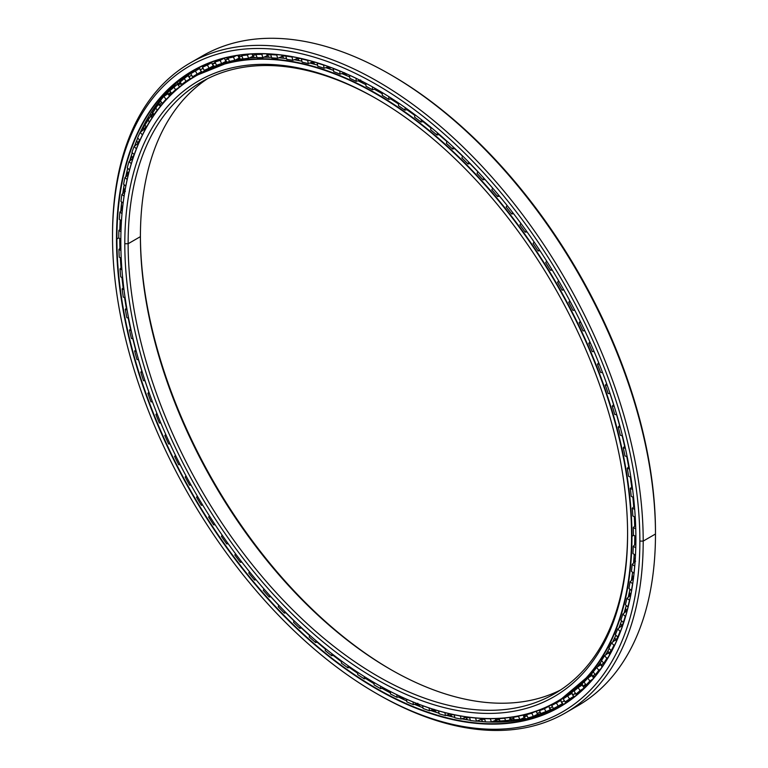 <?xml version="1.0" encoding="UTF-8"?>
<svg xmlns="http://www.w3.org/2000/svg" width="768" height="768" viewBox="0 0 768 768"><rect width="100%" height="100%" fill="white"/><g stroke="black" fill="none" stroke-linecap="round" stroke-linejoin="round"><path stroke-width="1.15" d="M379.248 91.997L374.362 89.232A361.43 208.666 -120 0 1 379.248 92.006L379.248 91.997A5.654 3.264 -60 0 1 379.248 92.006A361.43 208.666 60 0 1 382.262 93.763L379.248 91.997A361.43 208.666 60 0 1 379.248 92.006A361.44 208.675 -120 0 0 374.352 89.232A361.44 208.675 60 0 1 379.238 92.006L379.238 92.006A361.44 208.675 60 0 1 382.262 93.773M390.643 98.87A361.43 208.666 60 0 1 398.592 104.016A361.44 208.675 60 0 0 390.634 98.88L398.592 104.016M414.845 115.43L406.877 109.68A361.43 208.666 60 0 1 414.845 115.43A361.44 208.675 60 0 0 406.867 109.69M422.995 121.613A361.43 208.666 60 0 1 430.954 127.958A361.44 208.675 60 0 0 422.976 121.613L430.954 127.958M438.922 134.611A361.43 208.666 60 0 1 446.87 141.552A361.44 208.675 60 0 0 438.912 134.611L446.87 141.552M454.608 148.627A361.43 208.666 60 0 1 462.499 156.163L454.608 148.627M469.987 163.613A361.43 208.666 60 0 1 477.802 171.725A361.44 208.675 60 0 0 469.968 163.613L477.802 171.725M484.992 179.491A361.43 208.666 60 0 1 492.701 188.17L491.818 189.802L492.71 188.15L484.992 179.491M605.443 380.323A361.43 208.666 60 0 1 606.614 383.597A361.44 208.675 60 0 0 604.07 376.598M610.051 393.61A361.43 208.666 60 0 1 613.574 404.582A361.44 208.675 60 0 0 610.032 393.61L613.574 404.582M616.598 414.72A361.43 208.666 60 0 1 619.584 425.491L616.598 414.72A361.44 208.675 60 0 1 619.574 425.51M622.186 435.715A361.43 208.666 60 0 1 624.624 446.256A361.44 208.675 60 0 0 622.166 435.715L624.624 446.256M628.675 466.781L626.765 456.499A361.43 208.666 60 0 1 628.675 466.781A361.44 208.675 60 0 0 626.755 456.499M630.326 476.995A361.43 208.666 60 0 1 631.709 486.998A361.44 208.675 60 0 0 630.317 476.995L631.709 486.998M632.87 497.117A361.43 208.666 60 0 1 633.725 506.803L632.87 497.117M634.358 516.778A361.43 208.666 60 0 1 634.714 526.138A361.44 208.675 60 0 0 634.358 516.768L634.714 526.138M361.286 81.005A358.56 207.014 -120 0 0 359.779 80.294A358.56 207.014 60 0 1 361.286 81.005M345.264 73.92A358.56 207.014 -120 0 0 343.315 73.142A358.56 207.014 60 0 1 345.264 73.92M329.453 68.112A358.56 207.014 -120 0 0 326.909 67.296A358.56 207.014 60 0 1 329.453 68.112M313.939 63.6A358.56 207.014 -120 0 0 310.608 62.794A358.56 207.014 60 0 1 313.939 63.6M298.79 60.384A358.56 207.014 -120 0 0 294.422 59.683A358.56 207.014 60 0 1 298.79 60.384M212.486 66.336A361.44 208.675 60 0 1 213.494 65.837A361.43 208.666 -120 0 0 212.122 66.538A361.43 208.666 60 0 1 213.514 65.856A361.44 208.675 -120 0 0 212.486 66.336M390.97 669.667A355.526 205.267 60 0 1 140.41 235.68A355.526 205.267 -120 0 0 390.97 669.667M140.41 236.64A353.174 203.904 -120 0 0 390.134 669.187A353.174 203.904 -120 0 0 560.477 690.038A353.174 203.904 60 0 1 290.573 587.798A353.174 203.904 60 0 1 140.41 236.64L128.131 243.734A353.174 203.904 -120 0 0 282.288 599.146A353.174 203.904 -120 0 0 554.448 693.763A353.174 203.904 -120 0 0 627.59 533.05A353.174 203.904 60 0 1 377.443 676.032A353.174 203.904 60 0 1 128.131 243.734L124.8 243.734A355.526 205.267 -120 0 0 376.195 679.162A355.526 205.267 -120 0 0 627.59 534.01L627.59 534.01A355.526 205.267 60 0 1 376.195 679.162A355.526 205.267 60 0 1 124.8 243.734A355.526 205.267 60 0 1 376.195 98.582A355.526 205.267 60 0 1 627.59 534.01A355.526 205.267 -120 0 0 376.195 98.592A355.526 205.267 -120 0 0 124.8 243.734L128.131 243.734A353.174 203.904 60 0 1 377.03 99.072A353.174 203.904 -120 0 0 201.274 82.061A353.174 203.904 -120 0 0 128.131 243.734L140.41 236.64A353.174 203.904 60 0 1 207.523 78.701A353.174 203.904 -120 0 0 140.41 236.64L140.41 236.64M631.565 536.314L631.978 536.314A361.44 208.675 -120 0 0 376.406 93.638A361.44 208.675 -120 0 0 120.826 241.2A361.44 208.675 60 0 1 195.686 75.734A361.44 208.675 60 0 1 474.211 172.57A361.44 208.675 60 0 1 631.978 536.314L633.773 535.277L631.978 536.314A361.44 208.675 60 0 1 557.126 701.77A361.44 208.675 60 0 1 376.301 683.808A361.44 208.675 -120 0 0 376.397 683.866A361.44 208.675 -120 0 0 631.978 536.314L631.565 536.314A361.142 208.512 60 0 1 376.195 683.75A361.142 208.512 60 0 1 120.826 241.44A361.142 208.512 60 0 1 376.195 93.994A361.142 208.512 60 0 1 631.565 536.314A361.142 208.512 -120 0 0 376.195 93.994A361.142 208.512 -120 0 0 120.826 241.44A361.142 208.512 -120 0 0 376.195 683.75A361.142 208.512 -120 0 0 631.565 536.314M365.933 84.72A361.44 208.675 -120 0 0 358.07 80.794A361.44 208.675 60 0 1 365.933 84.72A361.43 208.666 -120 0 0 358.08 80.794L365.933 84.71M349.67 76.915A361.44 208.675 -120 0 0 341.866 73.603A361.44 208.675 60 0 1 349.67 76.915A361.43 208.666 -120 0 0 341.875 73.594L349.67 76.906M325.805 67.67L333.533 70.368A361.44 208.675 -120 0 0 325.795 67.67A361.44 208.675 60 0 1 333.533 70.368A361.43 208.666 -120 0 0 325.795 67.67M317.587 65.126A361.44 208.675 -120 0 0 309.917 63.043A361.44 208.675 60 0 1 317.587 65.126A361.43 208.666 -120 0 0 309.917 63.043L317.587 65.117M294.298 59.731L301.901 61.181A361.44 208.675 -120 0 0 294.288 59.741A361.44 208.675 60 0 1 301.901 61.19A361.43 208.666 -120 0 0 294.288 59.741M286.541 58.579A361.44 208.675 -120 0 0 278.957 57.773A361.44 208.675 60 0 1 286.541 58.579L278.966 57.773M271.565 57.302A361.44 208.675 -120 0 0 263.962 57.168A361.44 208.675 60 0 1 271.565 57.302L263.962 57.168M257.04 57.37A361.44 208.675 -120 0 0 249.312 57.965A361.44 208.675 60 0 1 257.04 57.37L249.312 57.965M243.014 58.771A361.44 208.675 -120 0 0 234.941 60.23A361.44 208.675 60 0 1 243.014 58.771L234.941 60.23M233.078 60.643A361.44 208.675 -120 0 0 198.518 74.102A361.44 208.675 60 0 1 233.078 60.643M618.883 628.032A361.43 208.666 -120 0 0 621.571 620.794A361.44 208.675 60 0 1 618.883 628.032A361.44 208.675 -120 0 0 621.571 620.794L618.893 628.022M624.096 613.066A361.43 208.666 -120 0 0 626.256 605.482A361.44 208.675 60 0 1 624.086 613.066A361.44 208.675 -120 0 0 626.246 605.472L624.096 613.066M628.282 597.216A361.43 208.666 -120 0 0 629.933 589.258A361.44 208.675 60 0 1 628.272 597.216A361.44 208.675 -120 0 0 629.933 589.258L628.282 597.206M631.44 580.531A361.43 208.666 -120 0 0 632.592 572.218A361.44 208.675 60 0 1 631.44 580.531A361.44 208.675 -120 0 0 632.592 572.208L631.44 580.522M633.571 563.078A361.43 208.666 -120 0 0 634.224 554.4A361.44 208.675 60 0 1 633.562 563.078A361.44 208.675 -120 0 0 634.224 554.4L633.571 563.078M634.666 544.925A361.43 208.666 -120 0 0 634.819 535.891A361.44 208.675 60 0 1 634.656 544.934A361.44 208.675 -120 0 0 634.81 535.891L634.666 544.925M454.598 148.637A361.44 208.675 60 0 1 462.499 156.173M484.982 179.501A361.44 208.675 60 0 1 492.691 188.179M499.555 196.214A361.44 208.675 60 0 1 500.765 197.664M632.861 497.107A361.44 208.675 60 0 1 633.725 506.813M615.907 635.155A361.44 208.675 60 0 1 612.672 642.048A361.44 208.675 -120 0 0 615.907 635.155M609.283 648.509A361.44 208.675 60 0 1 605.434 655.085A361.44 208.675 -120 0 0 609.283 648.509L605.443 655.085M601.738 660.787A361.44 208.675 60 0 1 597.149 667.133A361.44 208.675 -120 0 0 601.738 660.787L597.158 667.123M593.29 671.952A361.44 208.675 60 0 1 559.949 700.138A361.44 208.675 -120 0 0 593.29 671.952L559.949 700.138L557.126 701.77M569.021 694.877A361.44 208.675 -120 0 0 571.92 693.062A361.44 208.675 60 0 1 569.021 694.877L571.949 693.216A361.44 208.675 60 0 1 569.606 694.512M571.92 693.043A361.43 208.666 60 0 1 569.011 694.867A361.43 208.666 -120 0 0 571.92 693.043M202.205 72.038A361.44 208.675 -120 0 0 202.042 72.144L200.179 69.974L203.05 68.256M634.992 560.112A358.56 207.014 60 0 1 634.819 561.898M632.861 577.334A358.56 207.014 60 0 1 632.506 579.562M629.741 593.712A358.56 207.014 60 0 1 629.088 596.506M625.651 609.168A358.56 207.014 60 0 1 624.557 612.682M620.64 623.645A358.56 207.014 60 0 1 619.267 627.072M467.376 719.702A369.859 213.542 60 0 1 462.182 718.685A369.859 213.542 -120 0 0 467.376 719.702M451.286 716.112A369.859 213.542 60 0 1 447.178 714.989A369.859 213.542 -120 0 0 451.286 716.112M435.024 711.187A369.859 213.542 60 0 1 431.75 710.035A369.859 213.542 -120 0 0 435.024 711.187M418.637 704.957A369.859 213.542 60 0 1 416.016 703.853A369.859 213.542 -120 0 0 418.637 704.957M402.173 697.478A369.859 213.542 60 0 1 400.051 696.422A369.859 213.542 -120 0 0 402.173 697.478M122.074 209.981A369.859 213.542 60 0 1 122.266 207.552A369.859 213.542 -120 0 0 122.074 209.981M123.869 192.643A369.859 213.542 60 0 1 124.272 189.715A369.859 213.542 -120 0 0 123.869 192.643M126.605 176.131A369.859 213.542 60 0 1 127.344 172.598A369.859 213.542 -120 0 0 126.605 176.131M130.262 160.541A369.859 213.542 60 0 1 131.472 156.24A369.859 213.542 -120 0 0 130.262 160.541M134.765 145.949A369.859 213.542 60 0 1 136.666 140.726A369.859 213.542 -120 0 0 134.765 145.949M548.41 710.64A366.989 211.882 -120 0 0 550.637 709.843A366.989 211.882 60 0 1 548.41 710.64M559.978 705.965A366.989 211.882 -120 0 0 563.347 704.333A366.989 211.882 60 0 1 559.978 705.965M563.338 704.323A366.97 211.872 60 0 1 559.978 705.946A366.97 211.872 -120 0 0 563.338 704.323M550.627 709.824A366.97 211.872 60 0 1 548.506 710.582A366.97 211.872 -120 0 0 550.627 709.824M185.434 77.328A366.989 211.882 60 0 1 188.122 75.158A366.97 211.872 -120 0 0 185.453 77.338A366.97 211.872 60 0 1 188.122 75.178A366.989 211.882 -120 0 0 185.434 77.328M196.224 69.293A366.989 211.882 60 0 1 197.741 68.304A366.989 211.882 -120 0 0 196.224 69.293A366.97 211.872 60 0 1 197.894 68.218A366.97 211.872 -120 0 0 196.243 69.302M381.984 688.32A366.97 211.872 -120 0 0 390.442 692.938A366.989 211.882 60 0 1 381.994 688.32L390.442 692.928A366.97 211.872 60 0 1 381.984 688.32M398.285 696.941A366.97 211.872 -120 0 0 406.742 700.944A366.989 211.882 60 0 1 398.294 696.941L406.742 700.944A366.97 211.872 60 0 1 398.285 696.941M414.49 704.333A366.97 211.872 -120 0 0 422.957 707.712A366.989 211.882 60 0 1 414.499 704.323L422.957 707.702A366.97 211.872 60 0 1 414.49 704.333M430.522 710.458A366.97 211.872 -120 0 0 438.998 713.203A366.989 211.882 60 0 1 430.531 710.448L438.998 713.194A366.97 211.872 60 0 1 430.522 710.458M446.314 715.296A366.97 211.872 -120 0 0 454.81 717.398A366.989 211.882 60 0 1 446.314 715.296L454.81 717.389A366.97 211.872 60 0 1 446.314 715.296M461.779 718.848A366.97 211.872 -120 0 0 470.333 720.278A366.989 211.882 60 0 1 461.779 718.848A366.97 211.872 60 0 0 470.333 720.278L461.789 718.838M476.842 721.104A366.97 211.872 -120 0 0 485.501 721.824A366.97 211.872 60 0 1 476.842 721.104L485.501 721.824M488.813 721.987A366.97 211.872 -120 0 0 561.302 705.734A366.97 211.872 60 0 1 488.813 721.987M374.093 683.722A366.97 211.872 60 0 1 365.645 678.499A366.97 211.872 -120 0 0 374.093 683.722A366.989 211.882 60 0 1 365.654 678.499L374.093 683.712M357.773 673.334A366.97 211.872 60 0 1 349.354 667.507A366.97 211.872 -120 0 0 357.773 673.334A366.989 211.882 60 0 1 349.363 667.507L357.773 673.325M341.549 661.814A366.97 211.872 60 0 1 333.168 655.392A366.97 211.872 -120 0 0 341.549 661.814A366.989 211.882 60 0 1 333.178 655.392L341.549 661.805M325.478 649.219A366.97 211.872 60 0 1 317.155 642.211A366.97 211.872 -120 0 0 325.478 649.219A366.989 211.882 60 0 1 317.165 642.202L325.478 649.2M309.619 635.578A366.97 211.872 60 0 1 301.373 627.994A366.97 211.872 -120 0 0 309.619 635.578M294.048 620.966A366.97 211.872 60 0 1 285.907 612.816A366.97 211.872 -120 0 0 294.048 620.966A366.989 211.882 60 0 1 285.917 612.816L294.058 620.957M278.813 605.434A366.97 211.872 60 0 1 270.806 596.736A366.97 211.872 -120 0 0 278.813 605.434A366.989 211.882 60 0 1 270.816 596.736L278.822 605.424M263.99 589.037A366.97 211.872 60 0 1 256.128 579.811A366.97 211.872 -120 0 0 263.99 589.037M148.886 392.093A366.97 211.872 60 0 1 144.96 380.707A366.97 211.872 -120 0 0 148.886 392.093M141.802 370.925A366.97 211.872 60 0 1 138.413 359.674A366.97 211.872 -120 0 0 141.802 370.925M135.667 349.834A366.97 211.872 60 0 1 132.816 338.755A366.97 211.872 -120 0 0 135.667 349.834M130.502 328.896A366.97 211.872 60 0 1 128.189 318.019A366.97 211.872 -120 0 0 130.502 328.896A366.989 211.882 60 0 1 128.208 318.019L130.512 328.886M126.336 308.198A366.97 211.872 60 0 1 124.56 297.542A366.97 211.872 -120 0 0 126.336 308.198A366.989 211.882 60 0 1 124.57 297.542L126.346 308.189M123.168 287.818A366.97 211.872 60 0 1 121.939 277.421A366.97 211.872 -120 0 0 123.168 287.818A366.989 211.882 60 0 1 121.949 277.421L123.178 287.808M121.027 267.859A366.97 211.872 60 0 1 120.326 257.722A366.97 211.872 -120 0 0 121.027 267.859M119.923 248.381A366.97 211.872 60 0 1 119.75 238.522A366.97 211.872 -120 0 0 119.923 248.381M118.771 237.869L116.918 238.934A366.97 211.872 -120 0 0 277.104 608.246A366.97 211.872 -120 0 0 559.891 706.56A366.97 211.872 -120 0 0 635.894 538.685A366.97 211.872 60 0 1 376.349 688.358A366.97 211.872 60 0 1 116.918 238.934L116.496 238.934A367.267 212.045 -120 0 0 376.195 688.752A367.267 212.045 -120 0 0 635.894 538.81L635.894 538.81A367.267 212.045 60 0 1 376.195 688.752A367.267 212.045 60 0 1 116.496 238.934A367.267 212.045 60 0 1 376.195 89.002A367.267 212.045 60 0 1 635.894 538.81A367.267 212.045 -120 0 0 376.195 89.002A367.267 212.045 -120 0 0 116.496 238.934L116.918 238.934A366.97 211.872 60 0 1 376.301 89.059A366.97 211.872 -120 0 0 192.922 70.944A366.97 211.872 -120 0 0 116.918 238.934L118.771 237.869M390.979 74.918A372.893 215.29 60 0 1 655.478 532.09L655.478 534.01L643.2 541.104L639.869 541.104L643.2 541.104A375.245 216.653 -120 0 0 377.866 81.523A375.245 216.653 -120 0 0 112.522 234.72L112.522 236.64A372.893 215.29 60 0 1 376.195 84.413A372.893 215.29 60 0 1 639.869 541.104A372.893 215.29 60 0 1 376.195 693.331A372.893 215.29 60 0 1 112.522 236.64L112.522 234.72A375.245 216.653 60 0 1 190.243 62.938A375.245 216.653 60 0 1 479.405 163.469A375.245 216.653 60 0 1 643.2 541.104L655.478 534.01A375.245 216.653 -120 0 0 491.683 156.384A375.245 216.653 -120 0 0 202.522 55.853A375.245 216.653 -120 0 0 196.483 59.568A375.245 216.653 60 0 1 390.144 74.438A375.245 216.653 60 0 1 655.478 534.01L655.478 532.09A372.893 215.29 -120 0 0 391.805 75.398L390.144 74.438M559.939 705.197A366.97 211.872 -120 0 0 562.838 703.978A366.97 211.872 60 0 1 559.939 705.197M196.733 69.61A366.97 211.872 60 0 1 199.498 67.642A366.97 211.872 -120 0 0 196.733 69.61M376.195 693.331L377.856 694.301A375.245 216.653 -120 0 0 643.2 541.104A375.245 216.653 60 0 1 565.478 712.886L577.757 705.792A375.245 216.653 -120 0 0 655.478 534.01A375.245 216.653 60 0 1 571.517 709.162M565.478 712.886A375.245 216.653 60 0 1 377.021 693.811M639.869 541.104A372.893 215.29 -120 0 0 376.195 84.413A372.893 215.29 -120 0 0 112.522 236.64A372.893 215.29 -120 0 0 376.195 693.341A372.893 215.29 -120 0 0 639.869 541.104M119.837 229.469A366.97 211.872 60 0 1 120.192 219.917A366.97 211.872 -120 0 0 119.837 229.469M121.68 201.965L120.787 211.2A366.97 211.872 60 0 1 121.67 201.955A366.97 211.872 -120 0 0 120.778 211.21A366.989 211.882 60 0 1 121.68 201.955M122.736 193.67A366.97 211.872 60 0 1 124.176 184.723A366.97 211.872 -120 0 0 122.736 193.67A366.989 211.882 60 0 1 124.176 184.733L122.746 193.661M125.693 176.928A366.97 211.872 60 0 1 127.699 168.288A366.97 211.872 -120 0 0 125.693 176.928A366.989 211.882 60 0 1 127.699 168.298L125.702 176.928M129.638 161.059A366.97 211.872 60 0 1 132.221 152.717A366.97 211.872 -120 0 0 129.638 161.059A366.989 211.882 60 0 1 132.221 152.726L129.648 161.059M137.731 138.077L134.544 146.131A366.97 211.872 60 0 1 137.731 138.077A366.97 211.872 -120 0 0 134.534 146.131A366.989 211.882 60 0 1 136.406 141.293M140.333 132.221A366.97 211.872 60 0 1 194.342 70.138A366.97 211.872 -120 0 0 140.333 132.221L163.526 96.029L194.342 70.138M309.629 635.568A366.989 211.882 60 0 1 301.392 627.994L309.629 635.568M257.357 581.27L263.99 589.027L263.242 590.275L264.01 588.998A366.989 211.882 60 0 1 257.318 581.213M148.896 392.083A366.989 211.882 60 0 1 144.97 380.707L148.896 392.083L147.878 393.36A365.712 211.142 -120 0 0 150.998 401.885L152.419 401.75L150.998 401.885A365.712 211.142 60 0 1 147.878 393.36L149.366 393.37L147.878 393.36L148.906 392.074M141.811 370.915A366.989 211.882 60 0 1 138.422 359.683L141.811 370.915M135.677 349.824A366.989 211.882 60 0 1 132.826 338.755L135.677 349.824M121.037 267.85A366.989 211.882 60 0 1 120.336 257.722L121.037 267.85M119.923 248.371A366.989 211.882 60 0 1 119.75 238.531L119.923 248.371M119.846 229.459A366.989 211.882 60 0 1 120.202 219.917L119.846 229.459M118.771 237.974A365.712 211.142 60 0 1 118.877 230.41L121.075 228.25L118.877 230.41A365.712 211.142 -120 0 0 118.771 237.974L120.835 239.136L118.771 237.974M119.338 219.37A365.712 211.142 60 0 1 119.866 212.074L122.371 209.702L119.866 212.074A365.712 211.142 -120 0 0 119.338 219.37L121.469 220.714L119.338 219.37M120.95 201.446A365.712 211.142 60 0 1 121.891 194.438L125.376 191.28L121.891 194.438A365.712 211.142 -120 0 0 120.95 201.446L123.13 202.982L120.95 201.446M123.59 184.272A365.712 211.142 60 0 1 124.944 177.59L128.506 174.48L124.944 177.59A365.712 211.142 -120 0 0 123.59 184.272L125.827 186.01L123.59 184.272M127.258 167.914A365.712 211.142 60 0 1 129.014 161.578L132.71 158.544L129.014 161.578A365.712 211.142 -120 0 0 127.258 167.914L129.533 169.862L127.258 167.914M131.933 152.448A365.712 211.142 60 0 1 134.093 146.486L137.827 143.52L134.093 146.486A365.712 211.142 -120 0 0 131.933 152.448L134.237 154.608L131.933 152.448M143.914 129.475L140.141 132.374L142.435 134.909L140.141 132.374A365.712 211.142 -120 0 0 137.587 137.933L139.92 140.304L137.587 137.933A365.712 211.142 60 0 1 140.141 132.374L143.933 129.475M144.211 124.426A365.712 211.142 60 0 1 147.149 119.28L150.998 116.467L147.149 119.28A365.712 211.142 -120 0 0 144.211 124.426L146.582 126.95L144.211 124.426M151.776 111.974A365.712 211.142 60 0 1 155.078 107.28L158.995 104.544L155.078 107.28A365.712 211.142 -120 0 0 151.776 111.974L154.272 114.557L151.776 111.974M160.253 100.637A365.712 211.142 60 0 1 163.91 96.403L167.904 93.744L163.91 96.403A365.712 211.142 -120 0 0 160.253 100.637L162.413 103.43L162.96 103.2L162.413 103.43L160.253 100.637M169.603 90.461A365.712 211.142 60 0 1 173.597 86.707L177.667 84.125L173.597 86.707A365.712 211.142 -120 0 0 169.603 90.461L171.667 93.36L172.781 92.842L171.667 93.36L169.603 90.461M179.779 81.485A365.712 211.142 60 0 1 184.109 78.221L188.256 75.715L184.109 78.221A365.712 211.142 -120 0 0 179.779 81.485L181.757 84.47L184.55 83.011L181.757 84.47L179.779 81.485M190.762 73.738A365.712 211.142 60 0 1 194.506 71.491A365.712 211.142 60 0 1 195.389 70.982L199.632 68.544L195.389 70.982A365.712 211.142 -120 0 0 190.762 73.738L192.624 76.81L195.091 75.427L192.624 76.81L190.762 73.738M208.522 63.514L202.493 67.267A365.712 211.142 60 0 1 207.418 65.021L211.738 62.65L207.418 65.021A365.712 211.142 -120 0 0 202.493 67.267L208.522 63.514M217.286 60.509L214.925 62.083A365.712 211.142 60 0 1 220.118 60.365L224.39 58.157L220.118 60.365A365.712 211.142 -120 0 0 214.925 62.083L218.755 59.741M230.333 56.544L228.019 58.205A365.712 211.142 60 0 1 233.453 57.024L236.227 55.67L233.453 57.024A365.712 211.142 -120 0 0 228.019 58.205L230.333 56.544M242.899 54.739L241.709 55.661A365.712 211.142 60 0 1 247.373 55.018L249.264 54.144L247.373 55.018A365.712 211.142 -120 0 0 241.709 55.661L242.899 54.739M256.742 53.789L255.946 54.461A365.712 211.142 60 0 1 261.811 54.355L263.146 53.779L261.811 54.355A365.712 211.142 -120 0 0 255.946 54.461L256.742 53.789M271.219 54.115L270.662 54.605A365.712 211.142 60 0 1 276.72 55.037L277.661 54.653L276.72 55.037A365.712 211.142 -120 0 0 270.662 54.605L271.219 54.115M286.195 55.728L285.821 56.083A365.712 211.142 60 0 1 292.022 57.062L292.685 56.803L292.022 57.062A365.712 211.142 -120 0 0 285.821 56.083L286.195 55.728M301.594 58.646L301.344 58.906A365.712 211.142 60 0 1 307.68 60.413L307.68 60.413A365.712 211.142 -120 0 0 301.344 58.906L301.594 58.646M317.338 62.88L317.174 63.053A365.712 211.142 60 0 1 323.616 65.088L323.616 65.088A365.712 211.142 -120 0 0 317.174 63.053L317.338 62.88M333.331 68.41L333.245 68.506A365.712 211.142 60 0 1 339.763 71.069L339.763 71.069A365.712 211.142 -120 0 0 333.245 68.506L333.331 68.41M349.526 75.216L349.498 75.254A365.712 211.142 60 0 1 356.074 78.317L356.074 78.317A365.712 211.142 -120 0 0 349.498 75.254L349.526 75.216M209.53 63.053L208.867 63.341M199.008 73.354L199.766 72.787L199.008 73.354M198.883 73.44L195.091 75.427M465.456 716.794L465.61 717.37L465.456 716.794M480.749 718.848L480.931 719.424L480.749 718.848M523.142 715.094L523.45 715.786L523.142 715.094M536.17 711.341L536.65 712.33L536.17 711.341M548.947 706.214L549.216 707.578L548.947 706.214M560.813 700.406L561.101 701.568L560.813 700.406M571.968 693.322L572.275 694.31L571.968 693.322M573.293 695.914L573.792 696.403L573.293 695.914M582.365 684.989L582.672 685.843L582.365 684.989M583.699 687.331L584.381 687.926L583.699 687.331M591.946 675.437L592.282 676.195L591.946 675.437M593.261 677.52L593.654 678.038L593.261 677.52M600.701 664.714L601.066 665.434L600.701 664.714M608.573 652.867L609.024 653.606L608.573 652.867M615.533 639.946L616.454 641.126L615.533 639.946M621.571 625.997L622.176 626.784L621.571 625.997M560.765 699.792A362.122 209.069 60 0 1 559.747 700.253A362.122 209.069 -120 0 0 560.765 699.792M484.512 718.579L484.493 718.598A362.122 209.069 -120 0 0 490.31 718.762L491.472 722.035L495.85 720.144L491.472 722.035L490.31 718.762A362.122 209.069 60 0 1 484.493 718.598L485.51 721.872A365.712 211.142 -120 0 0 491.472 722.035A365.712 211.142 60 0 1 485.51 721.872L484.512 718.579M499.19 718.474L499.027 718.608A362.122 209.069 -120 0 0 504.662 718.234L505.123 718.022L504.662 718.234L505.968 721.507L510.298 719.51L505.968 721.507L504.662 718.234A362.122 209.069 60 0 1 499.027 718.608L500.198 721.882A365.712 211.142 -120 0 0 505.968 721.507A365.712 211.142 60 0 1 500.198 721.882L499.19 718.474M513.466 716.976L513.072 717.274A362.122 209.069 -120 0 0 518.496 716.381L519.514 715.891L518.496 716.381L519.936 719.635L524.227 717.542L519.936 719.635L518.496 716.381A362.122 209.069 60 0 1 513.072 717.274L514.378 720.547A365.712 211.142 -120 0 0 519.936 719.635A365.712 211.142 60 0 1 514.378 720.547L513.466 716.976M527.405 714.038L526.57 714.624A362.122 209.069 -120 0 0 531.763 713.213L533.933 712.09L531.763 713.213L533.328 716.419L537.581 714.23L533.328 716.419L531.763 713.213A362.122 209.069 60 0 1 526.57 714.624L528.01 717.878A365.712 211.142 -120 0 0 533.328 716.419A365.712 211.142 60 0 1 528.01 717.878L526.57 714.624L527.405 714.038M541.834 709.094L539.472 710.659A362.122 209.069 -120 0 0 544.406 708.73L548.611 706.445L544.406 708.73L546.096 711.888L550.301 709.603L546.096 711.888L544.406 708.73A362.122 209.069 60 0 1 539.472 710.659L541.037 713.875A365.712 211.142 -120 0 0 546.096 711.888A365.712 211.142 60 0 1 541.037 713.875L539.472 710.659L541.834 709.094M558.749 701.174L557.942 701.741M556.598 702.538L551.712 705.398A362.122 209.069 -120 0 0 556.378 702.96L560.525 700.579L556.378 702.96L558.192 706.061L562.339 703.68L558.192 706.061L556.378 702.96A362.122 209.069 60 0 1 551.712 705.398L553.411 708.557A365.712 211.142 -120 0 0 558.192 706.061A365.712 211.142 60 0 1 553.411 708.557L551.712 705.398L556.598 702.538C558.998 701.146 559.363 700.829 557.702 701.568M563.261 698.861A362.122 209.069 -120 0 0 567.629 695.914L571.728 693.446L567.629 695.914L569.549 698.947L573.648 696.47L569.549 698.947L567.629 695.914A362.122 209.069 60 0 1 563.261 698.861L565.066 701.962A365.712 211.142 -120 0 0 569.549 698.947A365.712 211.142 60 0 1 565.066 701.962L563.261 698.861M574.051 691.066A362.122 209.069 -120 0 0 578.112 687.638L582.154 685.075L578.112 687.638L580.138 690.576L584.17 688.013L580.138 690.576L578.112 687.638A362.122 209.069 60 0 1 574.051 691.066L575.971 694.09A365.712 211.142 -120 0 0 580.138 690.576A365.712 211.142 60 0 1 575.971 694.09L574.051 691.066M584.054 682.051A362.122 209.069 -120 0 0 587.789 678.154L591.763 675.504L587.789 678.154L589.901 680.995L592.762 679.094L589.901 680.995L587.789 678.154A362.122 209.069 60 0 1 584.054 682.051L586.07 684.998A365.712 211.142 -120 0 0 589.901 680.995A365.712 211.142 60 0 1 586.07 684.998L584.054 682.051M593.222 671.856A362.122 209.069 -120 0 0 596.621 667.498L600.528 664.762L596.621 667.498L598.819 670.234L600.701 668.918L598.819 670.234L596.621 667.498A362.122 209.069 60 0 1 593.222 671.856L595.334 674.707A365.712 211.142 -120 0 0 598.819 670.234A365.712 211.142 60 0 1 595.334 674.707L593.222 671.856M601.526 660.518A362.122 209.069 -120 0 0 604.57 655.718L608.41 652.906L604.57 655.718L606.845 658.339L608.122 657.398L606.845 658.339L604.57 655.718A362.122 209.069 60 0 1 601.526 660.518L603.725 663.254A365.712 211.142 -120 0 0 606.845 658.339A365.712 211.142 60 0 1 603.725 663.254L601.526 660.518M608.918 648.086A362.122 209.069 -120 0 0 611.597 642.864L615.379 639.974L611.597 642.864L613.939 645.35L614.822 644.678L613.939 645.35L611.597 642.864A362.122 209.069 60 0 1 608.918 648.086L611.194 650.707A365.712 211.142 -120 0 0 613.939 645.35A365.712 211.142 60 0 1 611.194 650.707L608.918 648.086M615.389 634.608A362.122 209.069 -120 0 0 617.683 628.992L621.389 626.026L617.683 628.992L620.083 631.334L620.688 630.854L620.083 631.334L617.683 628.992A362.122 209.069 60 0 1 615.389 634.608L617.731 637.094A365.712 211.142 -120 0 0 620.083 631.334A365.712 211.142 60 0 1 617.731 637.094L615.389 634.608M620.89 620.141A362.122 209.069 -120 0 0 622.81 614.141L626.438 611.107L622.81 614.141L625.258 616.33L625.651 616.003L625.258 616.33L622.81 614.141A362.122 209.069 60 0 1 620.89 620.141L623.29 622.483A365.712 211.142 -120 0 0 625.258 616.33A365.712 211.142 60 0 1 623.29 622.483L620.89 620.141M625.421 604.733A362.122 209.069 -120 0 0 626.938 598.378L630.499 595.277L626.938 598.378L629.674 600.202L626.938 598.378A362.122 209.069 60 0 1 625.421 604.733L627.869 606.922A365.712 211.142 -120 0 0 629.424 600.413A365.712 211.142 60 0 1 627.869 606.922L625.421 604.733M628.944 588.451A362.122 209.069 -120 0 0 630.067 581.77L633.552 578.611L630.067 581.77L632.582 583.642L630.067 581.77A362.122 209.069 60 0 1 628.944 588.451L631.43 590.486A365.712 211.142 -120 0 0 632.582 583.642A365.712 211.142 60 0 1 631.43 590.486L628.944 588.451M631.459 571.373A362.122 209.069 -120 0 0 632.179 564.384L635.587 561.178L632.179 564.384L634.704 566.083L632.179 564.384A362.122 209.069 60 0 1 631.459 571.373L633.974 573.235A365.712 211.142 -120 0 0 634.704 566.083A365.712 211.142 60 0 1 633.974 573.235L631.459 571.373M632.957 553.546A362.122 209.069 -120 0 0 633.264 546.298L635.856 543.754L633.264 546.298L635.77 547.786L633.264 546.298A362.122 209.069 60 0 1 632.957 553.546L635.482 555.235L632.957 553.546M398.496 105.744L398.64 103.085L398.496 105.744A362.122 209.069 60 0 1 404.909 110.15A362.122 209.069 -120 0 0 398.496 105.744M388.858 96.662L388.704 99.37L391.834 98.573L388.704 99.37A362.122 209.069 -120 0 0 382.262 95.414A362.122 209.069 60 0 1 388.704 99.37L388.858 96.662M633.418 535.056A362.122 209.069 -120 0 0 633.312 527.558L635.635 525.206L633.312 527.558L635.75 528.835L633.312 527.558A362.122 209.069 60 0 1 633.418 535.056L635.885 536.534L633.418 535.056M632.851 515.981A362.122 209.069 -120 0 0 632.333 508.272L634.426 506.083L632.333 508.272L634.694 509.328L632.333 508.272A362.122 209.069 60 0 1 632.851 515.981L635.242 517.238L632.851 515.981M631.248 496.387A362.122 209.069 -120 0 0 630.336 488.496L632.218 486.442L630.336 488.496L632.602 489.341L630.336 488.496A362.122 209.069 60 0 1 631.248 496.387L633.571 497.424L631.248 496.387M628.627 476.362A362.122 209.069 -120 0 0 627.312 468.317L629.03 466.378L627.312 468.317L629.501 468.97L627.312 468.317A362.122 209.069 60 0 1 628.627 476.362L630.864 477.197L628.627 476.362M624.998 455.971A362.122 209.069 -120 0 0 623.28 447.811L624.864 445.978L623.28 447.811L625.382 448.272L623.28 447.811A362.122 209.069 60 0 1 624.998 455.971L627.149 456.614L624.998 455.971M620.371 435.322A362.122 209.069 -120 0 0 618.259 427.075L619.728 425.328L618.259 427.075L620.266 427.344L618.259 427.075A362.122 209.069 60 0 1 620.371 435.322L622.435 435.773L620.371 435.322M614.765 414.47A362.122 209.069 -120 0 0 612.269 406.176L613.642 404.496L612.269 406.176L614.189 406.272L612.269 406.176A362.122 209.069 60 0 1 614.765 414.47L616.742 414.739L614.765 414.47M608.198 393.523A362.122 209.069 -120 0 0 605.338 385.2L606.614 383.587L605.338 385.2L607.162 385.123L605.338 385.2A362.122 209.069 60 0 1 608.198 393.523L610.099 393.61L608.198 393.523M600.701 372.547A362.122 209.069 -120 0 0 597.485 364.243L598.694 362.688L597.485 364.243L599.222 364.003L597.485 364.243A362.122 209.069 60 0 1 600.701 372.547L602.515 372.47L600.701 372.547M594.067 351.475L592.31 351.638A362.122 209.069 -120 0 0 588.749 343.382L589.901 341.866L588.749 343.382L590.39 342.979L588.749 343.382A362.122 209.069 60 0 1 592.31 351.638L594.067 351.475M584.803 330.71L583.056 330.874A362.122 209.069 -120 0 0 579.158 322.694L580.262 321.216L579.158 322.694L580.714 322.138L579.158 322.694A362.122 209.069 60 0 1 583.056 330.874L584.803 330.71M574.723 310.166L572.966 310.339A362.122 209.069 -120 0 0 568.752 302.275L569.818 300.826L568.752 302.275L570.221 301.565L568.752 302.275A362.122 209.069 60 0 1 572.966 310.339L574.723 310.166M563.866 289.939L562.099 290.122A362.122 209.069 -120 0 0 557.578 282.211L558.624 280.762L557.578 282.211L558.95 281.338L557.578 282.211A362.122 209.069 60 0 1 562.099 290.122L563.558 289.402L562.099 290.122L563.866 289.939M552.269 270.096L550.483 270.298A362.122 209.069 -120 0 0 545.674 262.56L546.701 261.13L545.674 262.56A362.122 209.069 60 0 1 550.483 270.298L551.856 269.424L550.483 270.298L552.269 270.096M539.99 250.733L538.166 250.944A362.122 209.069 -120 0 0 533.098 243.418L534.115 241.987L533.098 243.418A362.122 209.069 60 0 1 538.166 250.944L539.453 249.917L538.166 250.944L539.99 250.733M527.078 231.917L525.206 232.147A362.122 209.069 -120 0 0 519.898 224.861L520.915 223.43L519.898 224.861A362.122 209.069 60 0 1 525.206 232.147L526.397 230.966L525.206 232.147L527.078 231.917M513.581 213.715L511.642 213.984A362.122 209.069 -120 0 0 506.122 206.966L507.11 205.478L506.122 206.966A362.122 209.069 60 0 1 511.642 213.984L512.746 212.64L511.642 213.984L513.581 213.715M499.565 196.214L497.549 196.512A362.122 209.069 -120 0 0 491.818 189.802A362.122 209.069 60 0 1 497.549 196.512L498.547 195.005L497.549 196.512L499.565 196.214M485.069 179.482L482.966 179.818A362.122 209.069 -120 0 0 477.062 173.424L477.85 171.61L477.062 173.424A362.122 209.069 60 0 1 482.966 179.818L483.869 178.147L482.966 179.818L485.069 179.482M470.17 163.574L467.962 163.958A362.122 209.069 -120 0 0 461.904 157.92L462.576 155.942L461.904 157.92A362.122 209.069 60 0 1 467.962 163.958L468.749 162.125L467.962 163.958L470.17 163.574M454.934 148.57L452.582 149.011A362.122 209.069 -120 0 0 446.4 143.347L446.957 141.197L446.4 143.347A362.122 209.069 60 0 1 452.582 149.011L453.264 147.005L452.582 149.011L454.934 148.57M439.411 134.515L436.915 135.014A362.122 209.069 -120 0 0 430.627 129.754L431.05 127.44L430.627 129.754A362.122 209.069 60 0 1 436.915 135.014L437.472 132.845L436.915 135.014L439.411 134.515M423.667 121.459L420.998 122.045A362.122 209.069 -120 0 0 414.634 117.197L414.931 114.71L414.634 117.197A362.122 209.069 60 0 1 420.998 122.045L421.43 119.702L420.998 122.045L423.667 121.459M407.789 109.469L404.909 110.15L405.206 107.626L404.909 110.15L407.789 109.469M375.878 88.819L372.461 89.75A362.122 209.069 -120 0 0 366.019 86.275L365.856 83.28L366.019 86.275A362.122 209.069 60 0 1 372.461 89.75L375.878 88.819M360.72 80.016L356.227 81.341A362.122 209.069 -120 0 0 349.814 78.346L349.498 75.254L349.814 78.346A362.122 209.069 60 0 1 356.227 81.341L356.074 78.317L356.227 81.341L360.72 80.016M344.573 72.749L340.09 74.16A362.122 209.069 -120 0 0 333.725 71.664L333.245 68.506L333.725 71.664A362.122 209.069 60 0 1 340.09 74.16L339.763 71.069L340.09 74.16L344.573 72.749M328.618 66.653L324.096 68.246A362.122 209.069 -120 0 0 317.808 66.259L317.174 63.053L317.808 66.259A362.122 209.069 60 0 1 324.096 68.246L323.616 65.088L324.096 68.246L328.618 66.653M312.874 61.862L308.323 63.619A362.122 209.069 -120 0 0 302.141 62.15L301.344 58.906L302.141 62.15A362.122 209.069 60 0 1 308.323 63.619L307.68 60.413L308.323 63.619L312.874 61.862M297.341 58.474L292.819 60.298A362.122 209.069 -120 0 0 286.762 59.347L285.821 56.083L286.762 59.347A362.122 209.069 60 0 1 292.819 60.298L292.022 57.062L292.819 60.298L297.245 58.598L297.014 57.648L297.341 58.474M282.154 56.4L277.661 58.301A362.122 209.069 -120 0 0 271.757 57.878L270.662 54.605L271.757 57.878A362.122 209.069 60 0 1 277.661 58.301L276.72 55.037L277.661 58.301L282.058 56.506L281.818 55.661L282.154 56.4M267.36 55.632L262.906 57.629A362.122 209.069 -120 0 0 257.174 57.734L255.946 54.461L257.174 57.734A362.122 209.069 60 0 1 262.906 57.629L261.811 54.355L262.906 57.629L267.274 55.738L267.043 55.066L267.36 55.632M253.046 56.198L248.602 58.291A362.122 209.069 -120 0 0 243.082 58.925L241.709 55.661L243.082 58.925A362.122 209.069 60 0 1 248.602 58.291L247.373 55.018L248.602 58.291L252.941 56.294L252.701 55.67L253.046 56.198M239.242 58.08L234.826 60.278A362.122 209.069 -120 0 0 229.517 61.44L228.019 58.205L229.517 61.44A362.122 209.069 60 0 1 234.826 60.278L233.453 57.024L234.826 60.278L239.117 58.186L238.848 57.542L239.242 58.08M226.022 61.286L221.626 63.59A362.122 209.069 -120 0 0 216.557 65.27L214.925 62.083L216.557 65.27A362.122 209.069 60 0 1 221.626 63.59L220.118 60.365L221.626 63.59L225.869 61.402L225.552 60.71L226.022 61.286M213.446 65.789L209.05 68.208A362.122 209.069 -120 0 0 204.24 70.397L202.493 67.267L204.24 70.397A362.122 209.069 60 0 1 209.05 68.208L207.418 65.021L209.05 68.208L213.245 65.923L212.861 65.155L213.446 65.789M201.542 71.587L197.146 74.112A362.122 209.069 -120 0 0 196.301 74.592A362.122 209.069 -120 0 0 192.624 76.81A362.122 209.069 60 0 1 197.146 74.112L195.389 70.982L197.146 74.112L201.293 71.731L200.822 70.886L201.542 71.587M190.387 78.643L185.971 81.283A362.122 209.069 -120 0 0 181.757 84.47A362.122 209.069 60 0 1 185.971 81.283L184.109 78.221L185.971 81.283L190.07 78.806L189.494 77.866L190.387 78.643M178.138 88.051L175.565 89.693A362.122 209.069 -120 0 0 171.667 93.36A362.122 209.069 60 0 1 175.565 89.693L173.597 86.707L175.565 89.693L178.138 88.051M167.117 98.544L165.974 99.302A362.122 209.069 -120 0 0 162.413 103.43A362.122 209.069 60 0 1 165.974 99.302L163.91 96.403L165.974 99.302L167.117 98.544M157.757 109.709L157.238 110.074A362.122 209.069 -120 0 0 154.013 114.653A362.122 209.069 60 0 1 157.238 110.074L155.078 107.28L157.238 110.074L157.757 109.709M149.568 121.824L149.386 121.958A362.122 209.069 -120 0 0 146.525 126.97A362.122 209.069 60 0 1 149.386 121.958L147.149 119.28L149.568 121.824M199.037 73.69A362.122 209.069 60 0 1 201.792 71.77A362.122 209.069 -120 0 0 199.037 73.69M382.262 92.582L382.262 95.414L382.262 92.582M618.269 636.931L617.731 637.094L618.269 636.931M611.952 650.448L611.194 650.707L611.952 650.448M604.79 662.851L603.725 663.254L604.79 662.851M596.87 674.064L595.334 674.707L596.87 674.064M588.662 683.798L586.07 684.998L588.662 683.798M578.496 692.813L580.915 691.334M567.533 700.579L571.277 698.515M476.525 721.229L480.931 719.424L476.525 721.229L475.526 717.994L476.525 721.229A365.712 211.142 60 0 1 470.4 720.518A365.712 211.142 -120 0 0 476.525 721.229M469.555 717.35L470.4 720.518L469.555 717.35M461.184 719.069L465.61 717.37L461.184 719.069L460.349 715.958L461.184 719.069A365.712 211.142 60 0 1 454.906 717.83A365.712 211.142 -120 0 0 461.184 719.069M454.234 714.787L454.906 717.83L454.234 714.787M445.498 715.584L449.952 713.981L445.498 715.584L444.835 712.598L445.498 715.584A365.712 211.142 60 0 1 439.104 713.808A365.712 211.142 -120 0 0 445.498 715.584M438.595 710.909L439.104 713.808L438.595 710.909M429.542 710.784L434.006 709.277L429.542 710.784L429.034 707.933L429.542 710.784A365.712 211.142 60 0 1 423.053 708.48A365.712 211.142 -120 0 0 429.542 710.784M422.698 705.715L423.053 708.48L422.698 705.715M413.366 704.678L417.85 703.267L413.366 704.678L413.021 701.962L413.366 704.678A365.712 211.142 60 0 1 406.819 701.866A365.712 211.142 -120 0 0 413.366 704.678M406.608 699.245L406.819 701.866L406.608 699.245M397.056 697.306L400.272 696.355L397.056 697.306L396.854 694.733L397.056 697.306A365.712 211.142 60 0 1 390.47 693.984A365.712 211.142 -120 0 0 397.056 697.306M390.403 691.507L390.47 693.984L390.403 691.507M380.659 688.685L383.568 687.888L380.659 688.685L380.602 686.246L380.659 688.685A365.712 211.142 60 0 1 374.064 684.874A365.712 211.142 -120 0 0 380.659 688.685M374.122 682.541L374.064 684.874L374.122 682.541M364.253 678.854L366.893 678.182L364.253 678.854L364.32 676.57L364.253 678.854A365.712 211.142 60 0 1 357.667 674.563A365.712 211.142 -120 0 0 364.253 678.854M357.85 672.403L357.667 674.563L357.85 672.403M347.904 667.853L350.304 667.286L347.904 667.853L348.086 665.731L347.904 667.853A365.712 211.142 60 0 1 341.357 663.101A365.712 211.142 -120 0 0 347.904 667.853M341.654 661.094L341.357 663.101L341.654 661.094M331.67 655.718L333.878 655.238L331.67 655.718L331.968 653.76L331.67 655.718A365.712 211.142 60 0 1 325.181 650.534A365.712 211.142 -120 0 0 331.67 655.718M325.594 648.682L325.181 650.534L325.594 648.682M315.619 642.518L317.664 642.106L315.619 642.518L316.022 640.704L315.619 642.518A365.712 211.142 60 0 1 309.226 636.912A365.712 211.142 -120 0 0 315.619 642.518M309.734 635.213L309.226 636.912L309.734 635.213M299.818 628.291L301.718 627.936L299.818 628.291L300.317 626.621L299.818 628.291A365.712 211.142 60 0 1 293.539 622.282A365.712 211.142 -120 0 0 299.818 628.291M294.134 620.736L293.539 622.282L294.134 620.736M284.323 613.094L286.109 612.787L284.323 613.094L284.909 611.568L284.323 613.094A365.712 211.142 60 0 1 278.198 606.72A365.712 211.142 -120 0 0 284.323 613.094M278.88 605.309L278.198 606.72L278.88 605.309M269.213 596.995L270.902 596.726L269.213 596.995L269.885 595.603L269.213 596.995A365.712 211.142 60 0 1 263.242 590.275A365.712 211.142 -120 0 0 269.213 596.995M254.525 580.051L256.138 579.811L254.525 580.051L255.283 578.794L254.525 580.051A365.712 211.142 60 0 1 248.755 573.005A365.712 211.142 -120 0 0 254.525 580.051M249.6 571.872L248.755 573.005L249.581 571.853M240.346 562.33L241.882 562.128L240.346 562.33L241.171 561.206L240.346 562.33A365.712 211.142 60 0 1 234.787 555.005A365.712 211.142 -120 0 0 240.346 562.33M235.699 553.997L234.787 555.005L235.699 553.997M226.714 543.917L228.202 543.734L226.714 543.917L227.616 542.918L226.714 543.917A365.712 211.142 60 0 1 221.395 536.323A365.712 211.142 -120 0 0 226.714 543.917M235.594 553.862L234.787 555.005L235.594 553.862M222.374 535.45L221.395 536.323L222.374 535.45M213.686 524.88L215.126 524.707L213.686 524.88L214.666 524.006L213.686 524.88A365.712 211.142 60 0 1 208.627 517.056A365.712 211.142 -120 0 0 213.686 524.88M222.202 535.19L221.395 536.323L222.202 535.19M209.683 516.298L208.627 517.056L209.683 516.298M201.312 505.286L202.733 505.133L201.312 505.286L202.368 504.528L201.312 505.286A365.712 211.142 60 0 1 196.531 497.261A365.712 211.142 -120 0 0 201.312 505.286M209.434 515.923L208.627 517.056L209.434 515.923M197.664 496.627L196.531 497.261L197.664 496.627M189.658 485.213L191.05 485.078L189.658 485.213L190.781 484.589L189.658 485.213A365.712 211.142 60 0 1 185.174 477.024A365.712 211.142 -120 0 0 189.658 485.213M197.357 496.118L196.531 497.261L197.357 496.118M186.365 476.525L185.174 477.024L186.365 476.525M178.752 464.765L180.144 464.63L178.752 464.765A365.712 211.142 60 0 1 174.586 456.442A365.712 211.142 -120 0 0 178.752 464.765M186.019 475.872L185.174 477.024L186.019 475.872M175.853 456.058L174.586 456.442L175.853 456.058M168.653 444L170.035 443.866L168.653 444A365.712 211.142 60 0 1 164.822 435.571A365.712 211.142 -120 0 0 168.653 444M175.469 455.261L174.586 456.442L175.469 455.261M166.157 435.322L164.822 435.571L166.157 435.322M159.389 423.014L160.781 422.88L159.389 423.014A365.712 211.142 60 0 1 155.904 414.518A365.712 211.142 -120 0 0 159.389 423.014M165.734 434.371L164.822 435.571L165.734 434.371M157.315 414.394L155.904 414.518L157.315 414.394M156.864 413.28L155.904 414.518L156.864 413.28M145.027 380.707L143.53 380.698L145.027 380.707M142.339 372.326L140.784 372.182A365.712 211.142 -120 0 0 143.53 380.698A365.712 211.142 60 0 1 140.784 372.182L142.339 372.326M138.576 359.693L136.992 359.549L138.576 359.693M141.878 370.829L140.784 372.182L141.878 370.829M136.272 351.35L134.64 351.062A365.712 211.142 -120 0 0 136.992 359.549A365.712 211.142 60 0 1 134.64 351.062L136.272 351.35M133.094 338.803L131.434 338.506L133.094 338.803M135.821 349.651L134.64 351.062L135.821 349.651M131.184 330.538L129.466 330.096A365.712 211.142 -120 0 0 131.434 338.506A365.712 211.142 60 0 1 129.466 330.096L131.184 330.538M128.602 318.115L126.854 317.674L128.602 318.115M130.752 328.598L129.466 330.096L130.752 328.598M127.094 309.965L125.299 309.36A365.712 211.142 -120 0 0 126.854 317.674A365.712 211.142 60 0 1 125.299 309.36L127.094 309.965M125.117 297.725L123.293 297.12L125.117 297.725M126.71 307.766L125.299 309.36L126.71 307.766M124.013 289.709L122.141 288.941A365.712 211.142 -120 0 0 123.293 297.12A365.712 211.142 60 0 1 122.141 288.941L124.013 289.709M122.659 277.709L120.749 276.931L122.659 277.709M123.706 287.242L122.141 288.941L123.706 287.242M121.958 269.875L120.019 268.925A365.712 211.142 -120 0 0 120.749 276.931A365.712 211.142 60 0 1 120.019 268.925L121.958 269.875M121.229 258.154L119.242 257.194L121.229 258.154M121.757 267.091L120.019 268.925L121.757 267.091M120.95 250.522L118.925 249.389A365.712 211.142 -120 0 0 119.242 257.194A365.712 211.142 60 0 1 118.925 249.389L120.95 250.522M120.883 247.402L118.925 249.389L120.883 247.402M120.96 231.734L118.877 230.41L120.96 231.734M122.006 213.581L119.866 212.074L122.006 213.581M124.08 196.147L121.891 194.438L124.08 196.147M127.171 179.501L124.944 177.59L127.171 179.501M131.28 163.699L129.014 161.578L131.28 163.699M136.368 148.819L134.093 146.486L136.368 148.819M152.102 117.792L151.488 117.149A5.52 1.306 -39.9 0 1 153.427 113.942A5.52 1.306 140.1 0 0 151.488 117.149L150.211 114.019M169.517 96.038L169.123 95.482L169.517 96.038M179.482 86.938L178.915 86.074L179.482 86.938M211.872 63.226L211.613 62.736L211.872 63.226M224.669 58.829L224.362 58.166L224.669 58.829M372.461 86.87L372.461 89.75L372.461 86.87M574.291 696.778A365.712 211.142 60 0 1 571.632 698.314L572.947 697.565A365.712 211.142 -120 0 0 574.291 696.778M329.635 67.027A5.52 2.525 -8.7 0 0 330.461 67.325A5.52 2.525 171.3 0 1 329.635 67.027M312.989 61.594A5.52 2.285 -11.2 0 0 315.706 62.39A5.52 2.285 168.8 0 1 312.989 61.594M297.062 57.658A5.52 2.035 -13.7 0 0 300.883 58.483A5.52 2.035 166.3 0 1 297.062 57.658M281.702 55.296A5.52 1.776 -16.1 0 0 286.118 55.805A5.52 1.776 163.9 0 1 281.702 55.296A5.52 1.776 163.9 0 1 281.674 55.104L283.776 58.243M266.64 53.875L266.794 54.432A5.52 1.507 -18.4 0 0 270.672 54.634A5.52 1.507 161.6 0 1 266.794 54.432A5.52 1.507 161.6 0 1 266.918 53.885M252.077 53.971L252.346 54.893A5.52 1.238 -20.7 0 0 256.042 54.73A5.52 1.238 159.3 0 1 252.346 54.893A5.52 1.238 159.3 0 1 252.97 53.923M238.032 55.382L238.397 56.688A5.52 0.96 -22.8 0 0 241.92 56.17A5.52 0.96 157.2 0 1 238.397 56.688A5.52 0.96 157.2 0 1 240.202 55.094A5.52 0.96 157.2 0 1 240.23 55.075M227.088 62.15L225.024 59.808A5.52 0.672 -25 0 0 228.355 58.944A5.52 0.672 155 0 1 225.024 59.808L224.544 58.109M226.886 58.339A5.52 0.672 155 0 1 229.632 56.918M211.67 62.131L212.266 64.243L215.414 63.034L212.266 64.243L215.088 62.39M190.646 78.816L188.822 76.982L191.587 75.101L188.822 76.982L188.016 74.16M191.76 75.389L190.886 75.898M179.722 86.746L178.234 85.238L180.797 83.03L178.234 85.238L177.322 82.339M181.267 83.741L180.374 84.269M171.619 93.293A5.52 0.749 -35.5 0 1 170.678 93.859A5.52 0.749 -35.5 0 1 168.451 94.704A5.52 0.749 -35.5 0 1 170.813 92.17A5.52 0.749 144.5 0 0 168.451 94.704L167.424 91.738M161.702 104.698A5.52 1.027 -37.7 0 1 159.523 105.36A5.52 1.027 -37.7 0 1 161.683 102.49A5.52 1.027 142.3 0 0 159.523 105.36L158.381 102.307M152.515 117.158A5.52 1.306 -39.9 0 1 151.488 117.149M144.816 130.214A5.52 1.574 -42.2 0 1 144.374 130.032A5.52 1.574 -42.2 0 1 146.083 126.49A5.52 1.574 137.8 0 0 144.374 130.032L142.963 126.826M138.211 143.962L138.298 144.038A5.52 1.843 -44.5 0 1 138.211 143.962A5.52 1.843 -44.5 0 1 139.68 140.064A5.52 1.843 135.5 0 0 138.211 143.962L136.666 140.659M132.864 158.64A5.52 2.093 -46.9 0 1 134.198 154.694A5.52 2.093 133.1 0 0 132.864 158.64M128.477 173.962A5.52 2.342 -49.4 0 1 129.197 171.13A5.52 2.342 130.6 0 0 128.477 173.962M125.174 189.485A5.52 2.582 -52 0 1 125.261 189.005A5.52 2.582 128 0 0 125.174 189.485M437.05 710.458A5.52 2.41 170 0 1 434.63 709.728A5.52 2.41 -10 0 0 437.05 710.458M453.878 714.71A5.52 2.16 167.5 0 1 450.086 713.875A5.52 2.16 -12.5 0 0 453.878 714.71M469.613 717.59A5.52 1.901 165.1 0 1 465.494 716.822A5.52 1.901 165.1 0 1 465.485 716.794L465.494 716.822A5.52 1.901 -14.9 0 0 469.613 717.59M484.675 719.174A5.52 1.642 162.7 0 1 480.73 718.781A5.52 1.642 -17.3 0 0 484.675 719.174M497.635 722.102L495.552 719.395A5.52 1.373 -19.5 0 0 499.315 719.414A5.52 1.373 160.5 0 1 495.552 719.395A5.52 1.373 160.5 0 1 495.907 718.618M511.978 721.219L509.904 718.666A5.52 1.094 -21.8 0 0 513.494 718.33A5.52 1.094 158.2 0 1 509.904 718.666A5.52 1.094 158.2 0 1 511.171 717.312M525.802 719.002L523.738 716.592A5.52 0.816 -23.9 0 0 527.136 715.901A5.52 0.816 156.1 0 1 523.738 716.592A5.52 0.816 156.1 0 1 525.571 715.056A5.52 0.816 156.1 0 1 527.165 714.211M540.202 712.157A5.52 0.538 153.9 0 1 536.986 713.184A5.52 0.538 -26.1 0 0 540.202 712.157M551.635 710.602L549.59 708.461L552.413 706.694M564.365 700.752L561.514 702.442L564.365 700.752M564.394 700.8L563.549 701.29M575.357 693.13L572.707 695.155L575.357 693.13M575.674 693.629L574.819 694.128M585.571 684.269A5.52 0.605 145.5 0 0 583.123 686.63A5.52 0.605 -34.5 0 1 585.571 684.269M587.578 684.298A5.52 0.605 -34.5 0 1 585.312 685.728A5.52 0.605 -34.5 0 1 583.123 686.63L584.429 687.965M594.97 674.208A5.52 0.883 143.4 0 0 592.723 676.896A5.52 0.883 -36.6 0 1 594.97 674.208M594.989 676.109A5.52 0.883 -36.6 0 1 592.723 676.896L593.741 677.942M603.494 662.976A5.52 1.162 141.2 0 0 601.469 666A5.52 1.162 -38.8 0 1 603.494 662.976M602.842 665.818A5.52 1.162 -38.8 0 1 601.469 666L602.208 666.758M611.126 650.63A5.52 1.44 139 0 0 609.322 653.981A5.52 1.44 -41 0 1 611.126 650.63M609.984 654.125A5.52 1.44 -41 0 1 609.322 653.981L609.792 654.461M618 637.008A5.52 1.709 136.7 0 0 616.262 640.906A5.52 1.709 -43.3 0 1 618 637.008M623.53 622.829A5.52 1.968 134.3 0 0 622.195 626.736A5.52 1.968 -45.7 0 1 623.53 622.829M627.773 608.237A5.52 2.218 131.9 0 0 626.986 611.27A5.52 2.218 -48.1 0 1 627.773 608.237M631.123 592.992A5.52 2.467 129.3 0 0 630.826 594.576A5.52 2.467 -50.7 0 1 631.123 592.992M233.03 60.653L195.686 75.734M605.491 380.458L606.614 383.597M615.907 635.165L612.672 642.048M489.024 721.997L527.309 718.666L561.302 705.734M202.522 55.853L190.243 62.938M199.622 68.534L194.506 71.491M377.616 89.818L379.21 91.978M380.746 92.87L382.262 93.216M361.229 80.87L362.899 83.165M364.982 84.221L365.914 84.384M344.918 73.152L346.666 75.6M328.742 66.701L330.576 69.302M312.758 61.526L314.688 64.301M297.043 57.658L299.069 60.605M266.794 54.432L268.877 57.216M252.346 54.893L254.419 57.523M238.397 56.688L240.47 59.174M212.266 64.243L214.32 66.451M200.179 69.974L199.488 67.411M210.461 68.064L210.518 67.411M196.051 69.197L197.165 69.955M199.046 73.795L198.979 73.181M184.224 76.858L185.51 77.366M173.222 85.987L174.413 86.179M168.451 94.704L169.632 95.914M163.094 96.528L163.853 96.47M159.523 105.36L160.416 106.272M132.854 158.688L131.328 155.491M128.4 174.259L126.979 171.235M124.963 190.694L123.648 187.843M122.554 207.936L121.325 205.229M121.181 225.898L120.038 223.334M120.144 221.078L120.499 220.099M120.845 244.512L119.789 242.074M119.77 240.394L120.25 238.8M121.526 263.693L120.557 261.331M120.49 260.314L121.037 258.067M123.254 283.363L122.707 278.208M125.99 303.437L125.318 299.098M129.744 323.827L129.043 320.362M134.477 344.429L133.853 341.914M140.131 365.059L139.757 363.782M275.194 601.392L275.741 601.978M290.045 616.723L291.706 618.365M305.434 631.344L307.891 633.571M321.149 645.034L324.374 647.693M337.114 657.706L341.107 660.701M353.251 669.312L354.826 671.318M355.488 671.779L357.84 672.509M369.494 679.786L371.069 681.878M372.384 682.685L374.112 683.117M385.786 689.088L387.418 691.325M389.29 692.323L390.422 692.554M402.048 697.19L403.757 699.562M406.205 700.694L406.733 700.771M418.214 704.035L420.01 706.57M434.227 709.603L436.109 712.301M450 713.856L451.987 716.736M465.494 716.822L467.568 719.856M480.73 718.781L482.803 721.642M495.552 719.395L495.341 718.637M519.197 720.24L519.619 719.693M509.904 718.666L509.587 717.523M533.568 717.101L534.029 716.064M523.738 716.592L523.306 715.066M536.438 711.245L536.986 713.184L539.04 715.45M547.181 712.493L547.44 711.158M559.939 706.483L559.92 705.062M549.59 708.461L548.947 706.08M560.765 699.667L561.514 702.442L563.472 704.41M571.728 698.784L571.613 698.227M568.589 694.646L569.194 694.973M571.853 692.294L572.707 695.155L574.32 696.797M578.65 686.832L579.149 686.976M583.123 686.63L582.163 683.693M592.723 676.896L591.638 673.882M601.469 666L600.259 662.909M609.322 653.981L607.987 650.813M616.262 640.906L614.784 637.651M622.186 626.746L620.621 623.462M626.938 611.424L625.478 608.323M630.701 595.21L629.338 592.282M633.456 578.16L632.189 575.395M635.184 560.362L634.003 557.731M634.176 555.264L634.445 554.544M635.875 541.853L634.79 539.366M634.81 537.446L635.232 536.141M635.53 522.72L634.522 520.339M634.474 519.014L634.982 517.094M634.147 503.04L633.206 500.64M633.168 500.16L633.6 497.722M631.728 482.88L631.046 478.339M628.282 462.317L627.552 458.592M623.808 441.427L623.126 438.586M618.317 420.221L617.808 418.435M473.952 167.491L474.998 168.595M458.39 151.862L460.32 153.734M442.589 137.29L445.267 139.68M426.557 123.763L429.965 126.538M410.342 111.312L414.49 114.384M394.003 99.984L395.558 102.019M396.528 102.653L398.63 103.248"/></g></svg>
